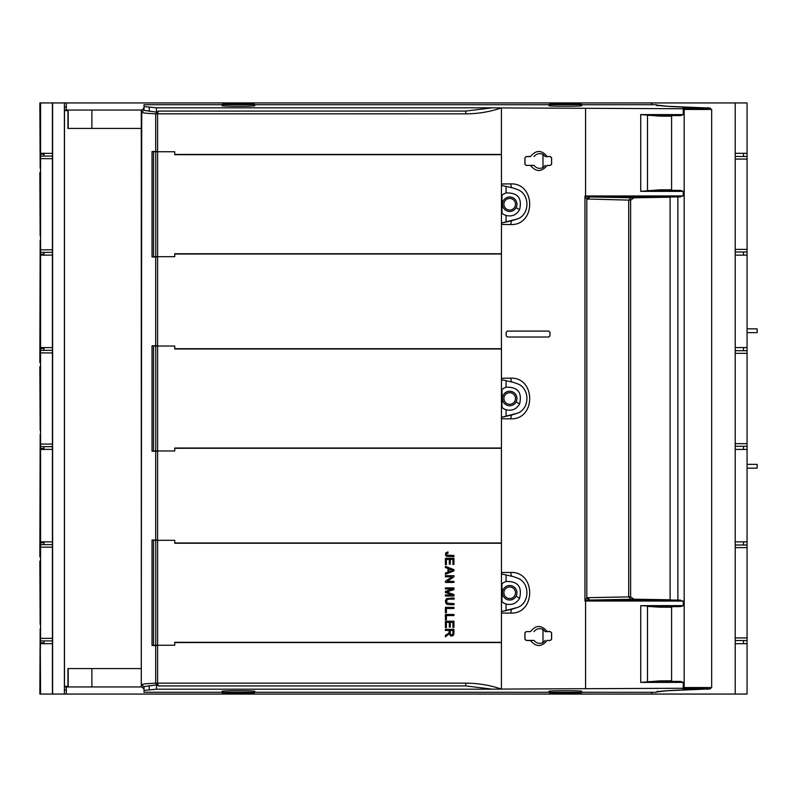 <?xml version="1.0" encoding="UTF-8"?>
<svg xmlns="http://www.w3.org/2000/svg" width="797" height="797" viewBox="0 0 797 797"><rect width="100%" height="100%" fill="white"/><g stroke="black" fill="none" stroke-linecap="round" stroke-linejoin="round"><path stroke-width="1.2" d="M651.816 104.716L651.816 102.943L66.3 102.943L66.3 110.046L141.896 110.046M66.3 110.046L64.398 110.046M141.896 686.954L64.398 686.954M66.3 686.954L66.3 694.057L747.058 694.057L747.058 643.697L735.213 643.697M66.3 694.057L40.577 694.057L40.169 628.783L40.537 642.8L43.955 642.8L43.955 640.918M66.3 102.943L64.398 102.943L64.398 694.057M64.398 102.943L56.826 102.943M651.498 102.943L651.498 104.716M66.3 107.087L64.398 107.087M651.498 692.284L651.498 694.057M66.3 689.913L64.398 689.913M91.894 668.593L91.894 686.954M68.203 668.593L68.203 686.954M68.203 110.046L68.203 128.407M91.894 110.046L91.894 128.407M697.754 688.767L683.657 688.767M690.71 688.02L690.71 689.196L696.548 689.106L696.339 687.891L696.548 689.106L696.986 687.851M690.71 689.196L684.872 689.106L685.071 687.891L684.872 689.106L684.424 687.851M690.71 687.542L690.71 688.239L709.938 688.907L667.049 690.73L657.117 691.916L657.535 691.168M695.532 689.544L695.532 689.544C670.227 690.242 657.176 691.148 656.359 692.274L657.535 691.089M655.881 692.284L581.72 692.274M465.737 685.918L158.563 685.918L156.919 685.261L155.933 683.198L157.597 683.149L465.737 683.149L465.737 685.918L492.257 689.176L156.451 689.176L144.018 690.421L144.018 692.274L222.084 692.274M254.771 692.274L549.033 692.274M492.257 689.176L501.413 689.076L501.413 642.292M683.806 687.542L689.036 688.239L501.413 689.076C489.836 685.161 477.951 683.188 465.737 683.149M222.084 691.308C221.058 690.571 255.787 690.571 254.771 691.308L254.771 692.354L222.084 692.354L222.084 691.308M698.302 688.987L696.986 689.006M683.109 688.977L684.424 689.006M549.033 691.308C548.017 690.571 582.746 690.571 581.72 691.308L581.72 692.354L549.033 692.354L549.033 691.308M707.407 689.236L710.476 688.777L711.093 687.721L710.356 687.542L699.776 687.542M144.018 689.076L141.288 686.347L141.717 112.357L144.018 110.066M144.018 107.924L141.288 110.653L141.288 686.347M144.018 106.579L144.018 110.384L156.451 112.108L158.563 111.082L465.737 111.082L492.257 107.824L156.451 107.824L144.018 106.579L144.018 104.726L222.084 104.726M254.771 104.726L549.033 104.726M581.72 104.726L655.881 104.716L657.535 105.911M144.018 690.421L144.018 686.615L156.451 684.892L156.451 689.176M149.248 689.634L149.248 685.639M683.806 109.458L689.036 108.761L501.413 107.924L501.413 154.429L174.742 154.429M517.283 189.477L513.308 188.052L517.283 189.477C530.125 193.711 530.125 214.742 517.283 218.976L511.425 220.829L510.698 224.565C536.012 225.541 536.012 182.902 510.698 183.888L501.413 183.977M510.698 224.565L501.413 224.465M501.413 348.986L501.413 253.745M517.283 383.746L513.308 382.321L517.283 383.746C530.125 387.99 530.125 409.01 517.283 413.254L511.425 415.098L510.698 418.833C536.012 419.82 536.012 377.18 510.698 378.167L501.413 378.256M510.698 418.833L501.413 418.744M501.413 543.255L501.413 448.014M517.283 578.024L513.308 576.6L517.283 578.024C530.125 582.258 530.125 603.289 517.283 607.523L511.425 609.376L510.698 613.112C536.012 614.098 536.012 571.459 510.698 572.435L501.413 572.535M510.698 613.112L501.413 613.023M585.616 600.998L584.948 601.008L585.626 600.838M585.616 196.002L584.948 195.992L586.791 198.981L588.485 196.909L585.566 195.992L585.566 108.502M506.145 332.279L507.33 331.094L548.794 331.094L507.34 331.104L506.155 332.289L506.155 335.826L507.33 337.021L548.794 337.021L549.98 335.836L549.98 332.279L548.794 331.094L549.98 332.279L549.97 335.826L548.784 337.011L507.33 337.021L506.155 335.826L506.145 332.279M551.624 632.778L550.378 631.603L547.051 631.433C541.462 624.818 535.963 624.868 530.523 631.603L526.209 631.603L524.914 632.778L524.914 639.244L526.209 640.429L530.613 640.589C536.172 647.214 541.681 647.154 547.14 640.429L550.378 640.429L551.624 639.244L551.624 632.778L550.378 631.603M547.14 165.397L550.378 165.397L551.624 164.222L551.624 157.756L550.378 156.571L547.14 156.571C541.681 149.846 536.172 149.786 530.613 156.411L526.209 156.571L524.914 157.756L524.914 164.222L526.209 165.397L530.523 165.397C535.963 172.132 541.462 172.182 547.051 165.567L550.378 165.397M585.626 196.162L584.948 195.992L584.948 601.008L586.791 598.019L586.791 198.981L628.703 200.117L628.703 596.883L631.045 599.254L588.485 600.091L585.566 601.008L683.248 601.068L677.888 600.111L677.888 196.889L683.248 195.932L683.248 191.36L680.608 190.413L672.548 190.363L671.592 189.776L671.592 116.193L672.529 115.605L680.608 115.565L683.248 114.619L683.248 109.458L711.671 109.458L711.671 687.542L683.248 687.542L683.248 682.381L680.608 681.435L672.529 681.395L671.592 680.807L671.592 607.224L672.548 606.637L680.608 606.587L659.189 606.587L640.718 605.65L659.189 606.587M585.566 688.498L585.566 601.008M683.248 601.068L683.248 605.64L640.718 605.65L640.718 682.411L659.856 680.867L659.926 681.455L640.718 682.411L683.248 682.381M492.257 107.824L501.413 107.924C489.836 111.839 477.951 113.812 465.737 113.851L155.694 113.822C146.628 113.383 141.966 112.895 141.717 112.357L141.288 110.653M690.71 109.458L690.71 108.761L709.938 108.093L667.049 106.27L657.117 105.084L657.535 105.832M695.532 107.456L695.532 107.456C670.227 106.758 657.176 105.852 656.359 104.726M683.109 108.023L683.657 108.233M683.109 108.013L684.424 107.993L684.424 109.149M697.754 108.233L696.349 107.954L696.339 109.109L696.548 107.894L684.872 107.894L685.071 109.109L685.061 107.954L684.424 107.993M682.999 108.193L698.491 108.013M549.033 105.692C548.017 106.429 582.746 106.429 581.72 105.692L581.72 104.646L549.033 104.646L549.033 105.692M222.084 105.692C221.058 106.429 255.787 106.429 254.771 105.692L254.771 104.646L222.084 104.646L222.084 105.692M155.933 683.198L155.694 683.178C146.628 683.617 141.966 684.105 141.717 684.643L144.018 686.934M152.038 645.49L157.676 645.54L152.038 645.49L152.038 540.057L157.657 540.027L152.038 540.057M501.383 642.292L174.742 642.571M157.676 151.46L152.038 151.51L157.657 151.48M511.425 187.624L501.403 185.392L513.308 188.052L511.425 187.624L510.698 183.888M501.452 223.04L517.283 218.976M511.425 220.829L501.403 223.06M501.383 253.745L174.742 254.024M157.676 345.729L152.038 345.788L157.657 345.759M174.742 348.727L501.413 348.707L174.742 348.707M152.038 256.943L157.676 256.993L152.038 256.943L152.038 151.51M511.425 381.902L501.403 379.661L513.308 382.321L511.425 381.902L510.698 378.167M501.452 417.319L517.283 413.254M511.425 415.098L501.403 417.339M501.383 448.014L174.742 448.293M174.742 543.006L501.413 542.976L174.742 542.976M152.038 451.212L157.676 451.271L152.038 451.212L152.038 345.788M511.425 576.171L501.403 573.94L513.308 576.6L511.425 576.171L510.698 572.435M501.452 611.588L517.283 607.523M511.425 609.376L501.403 611.608M551.564 632.808L551.564 639.214L550.378 640.429M547.14 640.429L550.319 640.399M545.248 640.399L542.986 642.601C539.41 644.086 536.421 643.348 534.01 640.399L530.523 640.429M534.01 640.399L526.209 640.429M526.209 631.603L524.974 632.808L524.974 639.214L526.269 640.399M526.269 631.632L530.523 631.603M534.01 631.632C536.421 628.674 539.41 627.936 542.986 629.421L545.248 631.622L547.14 631.603M545.248 631.622L550.319 631.632M545.248 165.377L542.986 167.579C539.41 169.064 536.421 168.326 534.01 165.368L530.523 165.397M534.01 165.368L526.209 165.397M526.209 156.571L524.974 157.786L524.974 164.192L526.269 165.368M526.269 156.601L530.523 156.571M534.01 156.601C536.421 153.652 539.41 152.914 542.986 154.399L545.248 156.601L547.14 156.571M545.248 156.601L550.378 156.571M550.319 165.368L551.564 164.192L551.564 157.786L550.319 156.601M588.485 600.091L586.791 598.019L587.937 597.7L628.703 596.883M683.248 605.64L680.608 606.587M253.795 692.872L223.06 692.872L253.795 692.872A1.186 1.186 0 0 0 254.771 692.354M223.06 692.872A1.186 1.186 0 0 1 222.084 692.354M580.744 692.872L550.01 692.872L580.744 692.872A1.186 1.186 0 0 0 581.72 692.354M550.01 692.872A1.186 1.186 0 0 1 549.033 692.354M683.248 191.36L640.718 191.35L672.548 190.363M671.592 189.776L659.856 189.816L640.718 191.35L640.718 114.589L683.248 114.619M585.566 195.992L683.248 195.932M711.093 109.458L699.776 109.458M149.248 111.361L149.248 107.366M156.451 112.108L156.451 107.824M690.71 107.804L690.71 108.98M156.919 111.739L155.933 113.802M174.742 642.541L501.383 642.541M174.742 154.459L501.383 154.459M174.742 253.994L501.383 253.994M506.075 222.004L506.075 215.479A11.816 11.816 0 0 1 501.98 213.178L501.98 195.275A11.816 11.816 0 0 1 506.075 192.974L506.075 186.438M506.075 215.479L506.185 215.509A11.816 11.816 0 0 1 501.98 213.178L501.98 213.178M516.058 207.698A7.253 7.253 0 0 1 506.225 210.587A7.253 7.253 0 0 1 503.335 200.754A7.253 7.253 0 0 1 513.178 197.865A7.253 7.253 0 0 1 516.058 207.698L519.614 209.641C516.556 214.881 512.072 216.834 506.185 215.509M519.614 209.641C522.264 198.174 517.781 192.605 506.185 192.944L506.075 192.974M174.742 448.273L501.383 448.273M506.075 416.283L506.075 409.748A11.816 11.816 0 0 1 501.98 407.446L501.98 389.554A11.816 11.816 0 0 1 506.075 387.252L506.075 380.717M506.075 409.748L506.185 409.778A11.816 11.816 0 0 1 501.98 407.446L501.98 407.446M516.058 401.977A7.253 7.253 0 0 1 506.225 404.856A7.253 7.253 0 0 1 503.335 395.023A7.253 7.253 0 0 1 513.178 392.144A7.253 7.253 0 0 1 516.058 401.977L519.614 403.92C516.556 409.16 512.072 411.113 506.185 409.778M519.614 403.92C522.264 392.443 517.781 386.884 506.185 387.222L506.075 387.252M506.075 610.562L506.075 604.026A11.816 11.816 0 0 1 501.98 601.725L501.98 583.822A11.816 11.816 0 0 1 506.075 581.521L506.075 574.996M506.075 604.026L506.185 604.056A11.816 11.816 0 0 1 501.98 601.725L501.98 601.725M516.058 596.246A7.253 7.253 0 0 1 506.225 599.135A7.253 7.253 0 0 1 503.335 589.302A7.253 7.253 0 0 1 513.178 586.413A7.253 7.253 0 0 1 516.058 596.246L519.614 598.188C516.556 603.429 512.072 605.381 506.185 604.056M519.614 598.188C522.264 586.722 517.781 581.152 506.185 581.491L506.075 581.521M587.937 199.3L589.68 196.939L588.485 196.909M542.986 642.601L542.986 629.421M542.986 167.579L542.986 154.399M630.636 596.853L630.636 200.147L628.723 200.117L628.723 596.883L630.636 596.853L633.814 599.205L670.098 599.792M677.888 196.889L670.098 196.979L670.098 600.021L677.888 600.111M589.68 600.061L587.937 597.7M647.921 681.664L659.388 681.455M659.926 681.455L672.529 681.395M671.592 607.224L659.856 607.184L659.926 606.587L672.548 606.637M647.911 606.397L659.856 607.184M671.592 680.807L659.856 680.867M630.636 200.147L633.814 197.795L670.098 197.208M659.856 189.816L659.926 190.413M671.592 116.193L659.856 116.133L659.926 115.545L672.529 115.605M659.926 115.545L640.718 114.589L659.856 116.133M251.374 692.872L225.481 692.872M578.323 692.872L552.431 692.872L578.323 692.872M550.01 104.128L580.744 104.128L550.01 104.128A1.186 1.186 0 0 0 549.033 104.646M580.744 104.128A1.186 1.186 0 0 1 581.72 104.646M223.06 104.128L253.795 104.128L223.06 104.128A1.186 1.186 0 0 0 222.084 104.646M253.795 104.128A1.186 1.186 0 0 1 254.771 104.646M628.703 200.117L631.045 197.746L628.723 200.117M628.723 596.883L631.045 599.254M589.68 196.939L631.045 197.746M647.911 190.603L659.189 190.413M647.921 115.336L659.388 115.545M552.431 104.128L578.323 104.128L552.431 104.128M251.374 104.128L225.481 104.128M651.816 102.943L747.058 102.943L747.058 637.929L735.213 637.929M743.501 541.86L743.501 545.009M747.058 637.929L747.058 643.697M743.501 640.539L743.501 643.697M747.058 547.619L735.213 547.619M735.213 545.009L747.058 545.009M735.213 640.539L747.058 640.539M743.501 153.303L743.501 156.461M743.501 251.991L743.501 255.14M747.058 159.071L735.213 159.071M747.058 249.381L735.213 249.381M735.213 156.461L747.058 156.461M735.213 251.991L747.058 251.991M743.501 347.582L743.501 350.73M743.501 446.27L743.501 449.418M747.058 353.34L735.213 353.34M747.058 443.66L735.213 443.66M735.213 350.73L747.058 350.73M735.213 446.27L747.058 446.27M747.058 328.842L757.15 328.842L757.15 332.638L747.058 332.638M651.816 692.284L651.816 694.057M735.213 102.943L735.213 694.057M747.058 468.158L757.15 468.158L757.15 464.362L747.058 464.362M747.058 449.418L735.213 449.418M747.058 541.86L735.213 541.86M747.058 347.582L735.213 347.582M747.058 255.14L735.213 255.14M747.058 153.303L735.213 153.303M141.288 668.593L67.954 668.593L67.954 686.356L64.477 686.356L64.467 110.644L67.954 110.644L67.954 128.407L141.288 128.407M40.458 334.531L40.577 347.592L52.423 347.631L52.522 396.129L52.423 352.941L40.577 352.892L40.557 350.351L40.557 446.649L40.577 444.108L52.423 444.059L52.522 400.871L52.423 449.369L40.577 449.408L40.189 464.123L40.169 434.504L40.537 448.522L43.955 448.522L43.955 446.649M40.169 434.504L39.85 556.764L40.557 556.764L40.537 542.747L43.955 542.747L43.955 544.63M40.169 556.764L40.458 528.809M52.423 694.057L52.423 541.9L40.577 541.86L40.189 528.809M52.423 643.647L40.577 643.687M52.423 638.327L40.577 638.377L40.557 640.918L52.433 640.918M52.423 547.22L40.577 547.17L40.557 544.63L40.557 640.918M40.557 544.63L52.433 544.63M52.542 557.233L52.542 545.387L52.562 557.233C52.562 560.939 52.552 560.939 52.542 557.233C52.562 560.939 52.552 560.939 52.542 557.233L52.562 557.233M52.542 545.387C52.552 541.691 52.562 541.691 52.562 545.387C52.552 541.691 52.562 541.691 52.562 545.387L52.562 545.387M52.562 640.16C52.562 643.856 52.552 643.856 52.542 640.16C52.562 643.856 52.552 643.856 52.542 640.16L52.542 628.315L52.562 640.16M52.542 628.315C52.552 624.609 52.562 624.609 52.562 628.315C52.552 624.609 52.562 624.609 52.562 628.315L52.562 628.315M40.458 140.262L40.577 153.313L52.423 153.353L52.522 201.86L52.423 158.673L40.577 158.623L40.557 156.082L40.557 252.37L40.577 249.83L52.423 249.78L52.522 206.592L52.423 255.1L40.577 255.14L40.189 269.854L40.169 240.236L40.537 254.253L43.955 254.253L43.955 252.37M40.169 240.236L39.85 362.496L40.557 362.496L40.537 348.478L43.955 348.478L43.955 350.351M40.169 362.496L40.189 334.531M40.557 446.649L52.433 446.649M40.557 350.351L52.433 350.351M52.542 362.964L52.542 351.118L52.562 362.964C52.562 366.66 52.552 366.66 52.542 362.964C52.562 366.66 52.552 366.66 52.542 362.964L52.562 362.964M52.542 351.118C52.552 347.412 52.562 347.412 52.562 351.118C52.552 347.412 52.562 347.412 52.562 351.118L52.562 351.118M52.562 445.882C52.562 449.588 52.552 449.588 52.542 445.882C52.562 449.588 52.552 449.588 52.542 445.882L52.542 434.036L52.562 445.882M52.542 434.036C52.552 430.34 52.562 430.34 52.562 434.036C52.552 430.34 52.562 430.34 52.562 434.036L52.562 434.036M40.557 252.37L52.433 252.37M40.557 156.082L52.433 156.082M52.542 168.685L52.542 156.84L52.562 168.685C52.562 172.391 52.552 172.391 52.542 168.685C52.562 172.391 52.552 172.391 52.542 168.685L52.562 168.685M52.542 156.84C52.552 153.144 52.562 153.144 52.562 156.84C52.552 153.144 52.562 153.144 52.562 156.84L52.562 156.84M52.562 251.613C52.562 255.309 52.552 255.309 52.542 251.613C52.562 255.309 52.552 255.309 52.542 251.613L52.542 239.767L52.562 251.613M52.542 239.767C52.552 236.061 52.562 236.061 52.562 239.767C52.552 236.061 52.562 236.061 52.562 239.767L52.562 239.767M40.577 541.86L40.577 449.408M52.423 541.9L52.423 449.369M40.577 638.377L40.577 547.17M40.577 347.592L40.577 255.14M52.423 347.631L52.423 255.1M52.423 444.059L52.423 352.941M40.577 444.108L40.577 352.892M40.577 249.83L40.577 158.623M52.423 249.78L52.423 158.673M40.169 628.783L39.85 694.057L40.577 694.057M40.189 140.262L40.169 168.217L40.537 154.2L43.955 154.2L43.955 156.082M52.622 694.057L52.622 102.943L39.85 102.943L40.169 168.217M64.009 102.943L52.622 102.943M52.423 153.353L52.423 102.943M40.577 153.313L40.577 102.943M40.179 556.764L40.179 531.37L40.537 542.747M43.955 541.681L43.955 542.747M40.448 561.088L40.448 599.992M40.159 624.459L39.85 561.088L40.159 624.459L40.308 561.088L40.418 599.992M40.179 624.459L40.308 561.088M40.179 628.783L40.179 654.178L40.537 642.8M43.955 643.866L43.955 642.8M40.109 561.377L40.109 562.443L39.95 561.377M40.179 168.217L40.179 142.822L40.537 154.2M43.955 153.134L43.955 154.2M40.448 172.541L40.448 211.444M40.159 235.912L39.85 172.541L40.159 235.912L40.308 172.541L40.418 211.444M40.179 235.912L40.308 172.541M43.955 255.319L43.955 254.253M40.179 240.236L40.179 265.63L40.537 254.253M40.109 172.829L40.109 173.895L39.95 172.829M40.179 362.496L40.179 337.091L40.537 348.478M43.955 347.412L43.955 348.478M40.448 366.809L40.448 405.723M40.159 430.191L39.85 366.809L40.159 430.191L40.308 366.809L40.418 405.723M40.179 430.191L40.308 366.809M40.179 434.504L40.179 459.909L40.537 448.522M43.955 449.588L43.955 448.522M40.109 367.108L40.109 368.174L39.95 367.108M155.734 540.296L174.742 540.296L174.742 543.255L501.452 543.255L501.452 642.292L174.742 642.292L174.742 645.251L153.522 645.251L153.522 540.296L155.734 540.296L155.734 645.251M453.931 621.222L453.931 627.388L452.925 627.388L452.925 622.347L450.315 622.347L450.315 627.07L449.319 627.07L449.319 622.347L446.41 622.347L446.41 627.588L445.403 627.588L445.403 621.222L453.931 621.222M445.403 614.467L453.931 614.467L453.931 615.593L446.41 615.593L446.41 619.797L445.403 619.797L445.403 614.467M454.081 604.714L452.955 604.714L452.955 603.588L454.081 603.588L454.081 604.714M448.482 599.155L446.549 600.41L446.987 603.06L452.796 603.588L452.796 604.714L447.675 604.584L445.882 603.379L445.453 600.629L446.529 598.597L452.796 598.009L452.796 599.135L448.482 599.155M454.081 599.135L452.955 599.135L452.955 598.009L454.081 598.009L454.081 599.135M453.931 633.097L453.702 634.83L452.487 635.976L450.524 635.876L449.289 633.735L445.403 636.833L445.403 635.418L448.601 633.266L449.189 632.021L449.189 630.447L445.403 630.447L445.403 629.321L453.931 629.321L453.931 633.097M445.403 596.026L445.403 594.931L452.547 594.931L445.403 592.46L445.403 591.434L452.666 588.973L445.403 588.973L445.403 587.887L453.931 587.887L453.931 589.581L446.629 592.012L453.931 594.502L453.931 596.026L445.403 596.026M453.931 576.879L447.237 581.362L453.931 581.362L453.931 582.438L445.403 582.438L445.403 581.282L452.108 576.809L445.403 576.809L445.403 575.723L453.931 575.723L453.931 576.879M445.403 607.384L453.931 607.384L453.931 608.509L446.41 608.509L446.41 612.714L445.403 612.714L445.403 607.384M445.403 574.348L445.403 573.063L447.984 572.067L447.984 568.5L445.403 567.564L445.403 566.368L453.931 569.646L453.931 570.861L445.403 574.348M453.931 558.298L453.931 564.465L452.925 564.465L452.925 559.424L450.315 559.424L450.315 564.146L449.319 564.146L449.319 559.424L446.41 559.424L446.41 564.665L445.403 564.665L445.403 558.298L453.931 558.298M453.931 556.605L446.609 556.346L445.543 555.13L445.692 552.939L447.974 551.913L448.113 552.929L446.45 553.845L446.748 555.12L453.931 555.469L453.931 556.605M452.816 634.183L452.995 630.447L450.166 630.447L450.454 634.352L451.61 634.97L452.816 634.183M448.91 568.829L448.91 571.718L452.756 570.273L448.91 568.829M155.734 346.018L174.742 346.018L174.742 348.986L501.452 348.986L501.452 448.014L174.742 448.014L174.742 450.982L153.522 450.982L153.522 346.018L155.734 346.018L155.734 450.982M155.734 151.749L174.742 151.749L174.742 154.708L501.452 154.708L501.452 253.745L174.742 253.745L174.742 256.704L153.522 256.704L153.522 151.749L155.734 151.749L155.734 256.704M686.934 688.648L688.568 688.628M690.71 688.239L689.036 688.239M690.71 108.761L689.036 108.761M686.934 108.352L682.919 108.013M157.228 683.178L158.563 685.918M157.597 683.149L157.597 645.54M157.597 151.46L157.597 113.851M157.597 345.729L157.597 256.993M157.597 540.007L157.597 451.271M589.362 600.061L680.578 600.121M659.478 681.455L680.608 681.435M647.493 681.654L647.493 606.407M684.175 687.542L684.175 109.458M465.737 111.082L465.737 113.851M696.986 107.993L696.986 109.149M155.694 540.007L155.694 451.261M155.694 345.739L155.694 256.993M155.694 151.46L155.694 113.822M155.694 683.178L155.694 645.54M158.563 111.082L157.228 113.822M589.362 196.939L680.578 196.879M630.995 599.254L633.814 599.205M633.814 197.795L630.995 197.746M680.608 190.413L659.557 190.413M647.493 190.593L647.493 115.346M659.478 115.545L680.608 115.565M501.98 195.275L501.98 195.275A11.816 11.816 0 0 1 506.185 192.944M501.98 389.554L501.98 389.554A11.816 11.816 0 0 1 506.185 387.222M501.98 583.822L501.98 583.822A11.816 11.816 0 0 1 506.185 581.491M514.782 207.001A5.798 5.798 0 0 1 506.922 209.312A5.798 5.798 0 0 1 504.611 201.452A5.798 5.798 0 0 1 512.481 199.14A5.798 5.798 0 0 1 514.782 207.001M514.782 401.28A5.798 5.798 0 0 1 506.922 403.581A5.798 5.798 0 0 1 504.611 395.72A5.798 5.798 0 0 1 512.481 393.419A5.798 5.798 0 0 1 514.782 401.28M514.782 595.548A5.798 5.798 0 0 1 506.922 597.86A5.798 5.798 0 0 1 504.611 589.999A5.798 5.798 0 0 1 512.481 587.688A5.798 5.798 0 0 1 514.782 595.548M157.627 540.296L157.627 645.251M157.627 346.018L157.627 450.982M157.627 151.749L157.627 256.704M692.832 688.628L698.411 688.807M682.999 688.807L686.954 688.648M711.093 109.279L710.217 108.103L707.407 107.764M692.832 108.372L698.411 108.193M688.578 108.372L686.954 108.352"/></g></svg>
